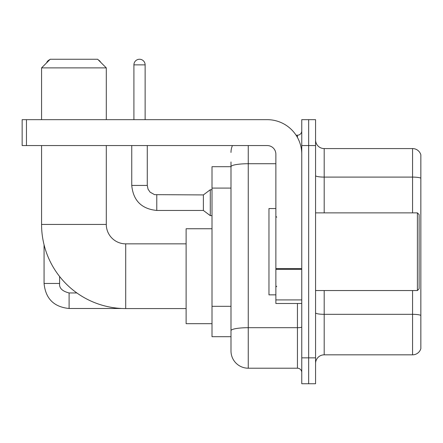 <?xml version="1.0" encoding="UTF-8"?>
<svg xmlns="http://www.w3.org/2000/svg" width="443" height="443" viewBox="0 0 443 443"><rect width="100%" height="100%" fill="white"/><g stroke="black" fill="none" stroke-linecap="round" stroke-linejoin="round"><path stroke-width="0.66" d="M248.252 145.559L248.252 368.211A17.26 17.26 0 0 1 230.991 350.95L230.991 161.955L230.991 166.701L212.009 166.701L212.009 336.708L230.991 336.708M301.761 357.85L301.761 383.743L308.66 383.743L308.66 357.85L308.66 383.743L315.566 383.743L315.566 357.85L308.66 357.85L308.66 145.559L308.66 357.85L301.761 357.85L301.761 145.559L308.66 145.559L308.66 119.665L308.66 145.559L315.566 145.559L315.566 357.85M315.566 145.559L315.566 119.665L301.761 119.665L301.761 145.559M248.252 368.211L297.441 368.211L297.441 303.483M296.068 135.204L297.441 135.204A4.314 4.314 0 0 0 301.761 130.884M230.991 350.95L230.991 333.69M275.867 163.727L248.252 163.727A17.26 2.996 180 0 0 230.991 166.723L230.991 161.955M301.761 372.524A4.314 4.314 0 0 0 297.441 368.211M230.991 152.458A17.26 17.26 0 0 1 232.431 145.559M315.566 363.459A8.627 8.627 0 0 1 324.193 354.832L412.566 354.832L412.566 290.542M420.85 154.79A8.627 8.627 0 0 0 412.566 148.577A8.627 8.627 0 0 1 420.85 154.79L420.85 348.619A8.627 8.627 0 0 1 412.566 354.832M420.85 155.482L420.85 178.18A8.627 1.501 180 0 0 412.566 177.1L412.566 148.577L324.193 148.577A8.627 8.627 0 0 1 315.566 139.949A8.627 8.627 0 0 0 324.193 148.577L324.193 212.873M186.115 308.577L125.707 308.577A84.142 84.142 0 0 1 41.564 224.435L41.564 145.559M125.707 308.577L125.707 243.849A19.414 19.414 0 0 1 106.292 224.435L106.292 145.559M50.197 59.257L97.659 59.257L106.292 67.89L41.564 67.89L50.197 59.257M106.292 119.665L106.292 67.89M41.564 119.665L41.564 67.89M212.009 228.749L186.115 228.749L186.115 323.678L212.009 323.678M49.821 59.633A5.609 5.609 0 0 0 46.604 62.856M44.067 244.802L44.067 283.465L59.606 283.465L59.606 276.493M98.329 59.927A5.609 5.609 0 0 1 100.622 62.219M133.908 119.665L133.908 64.866A5.609 5.609 0 0 1 139.517 59.257A5.609 5.609 0 0 1 145.127 64.866L145.127 119.665M156.778 210.453C141.594 208.952 133.249 200.613 131.748 185.429C133.249 200.613 141.594 208.952 156.778 210.453C141.594 208.952 133.249 200.613 131.748 185.429C133.249 200.613 141.594 208.952 156.778 210.453C141.594 208.952 133.249 200.613 131.748 185.429C133.249 200.613 141.594 208.952 156.778 210.453C141.594 208.952 133.249 200.613 131.748 185.429C133.249 200.613 141.594 208.952 156.778 210.453C141.594 208.952 133.249 200.613 131.748 185.429C133.249 200.613 141.594 208.952 156.778 210.453C141.594 208.952 133.249 200.613 131.748 185.429C133.249 200.613 141.594 208.952 156.778 210.453C141.594 208.952 133.249 200.613 131.748 185.429C133.249 200.613 141.594 208.952 156.778 210.453C141.594 208.952 133.249 200.613 131.748 185.429C133.249 200.613 141.594 208.952 156.778 210.453C141.594 208.952 133.249 200.613 131.748 185.429L147.281 185.429L148.034 189.133L150.066 192.14L154.552 194.654L203.376 194.92L203.376 210.453L156.778 210.453L156.778 194.937M203.376 194.92L210.281 189.742L210.281 215.63L212.009 215.63M301.761 303.483L275.867 303.483L275.867 268.585L301.761 268.585M301.761 154.186A34.521 34.521 0 0 0 267.24 119.665L26.464 119.665L26.464 145.559L267.24 145.559A8.627 8.627 0 0 1 275.867 154.186L275.867 268.585M26.464 145.559L22.15 145.559L22.15 119.665L26.464 119.665M417.4 212.873L419.122 214.595L419.122 288.814L417.4 290.542L417.4 212.873L315.566 212.873M275.867 208.553L268.962 208.553L268.962 294.855L275.867 294.855M230.991 188.092L212.009 188.092M230.991 306.323L212.009 306.323M301.761 326.945A4.314 0.748 0 0 1 297.441 327.693L248.252 327.693A17.26 2.996 180 0 0 230.991 330.688M297.441 137.474L297.441 135.204M420.85 315.399A8.627 1.501 180 0 0 412.566 314.32L324.193 314.32L324.193 354.832M412.566 212.873L412.566 177.1L324.193 177.1A8.627 1.501 0 0 1 315.566 175.605M324.193 290.542L324.193 314.32A8.627 1.501 0 0 1 315.566 312.819M41.564 224.435L106.292 224.435M76.877 292.956L69.097 292.956C62.247 291.228 59.08 288.066 59.606 283.465C59.08 288.066 62.247 291.228 69.097 292.956C62.247 291.228 59.08 288.066 59.606 283.465C59.08 288.066 62.247 291.228 69.097 292.956C62.247 291.228 59.08 288.066 59.606 283.465C59.08 288.066 62.247 291.228 69.097 292.956C62.247 291.228 59.08 288.066 59.606 283.465C59.08 288.066 62.247 291.228 69.097 292.956L69.097 308.489C53.913 306.988 45.568 298.648 44.067 283.465C45.568 298.648 53.913 306.988 69.097 308.489C53.913 306.988 45.568 298.648 44.067 283.465C45.568 298.648 53.913 306.988 69.097 308.489C53.913 306.988 45.568 298.648 44.067 283.465C45.568 298.648 53.913 306.988 69.097 308.489C53.913 306.988 45.568 298.648 44.067 283.465C45.568 298.648 53.913 306.988 69.097 308.489L121.897 308.489M147.281 185.429L147.281 145.559M133.908 64.866L145.127 64.866M301.761 269.338L275.867 269.338M275.867 299.917L301.761 299.917M186.115 243.849L125.707 243.849M203.376 210.453L210.281 215.63M131.748 185.429L131.748 145.559M210.281 189.742L212.009 189.742M315.566 290.542L417.4 290.542M276.731 217.186L275.867 216.322M276.731 286.222L275.867 287.086"/></g></svg>
